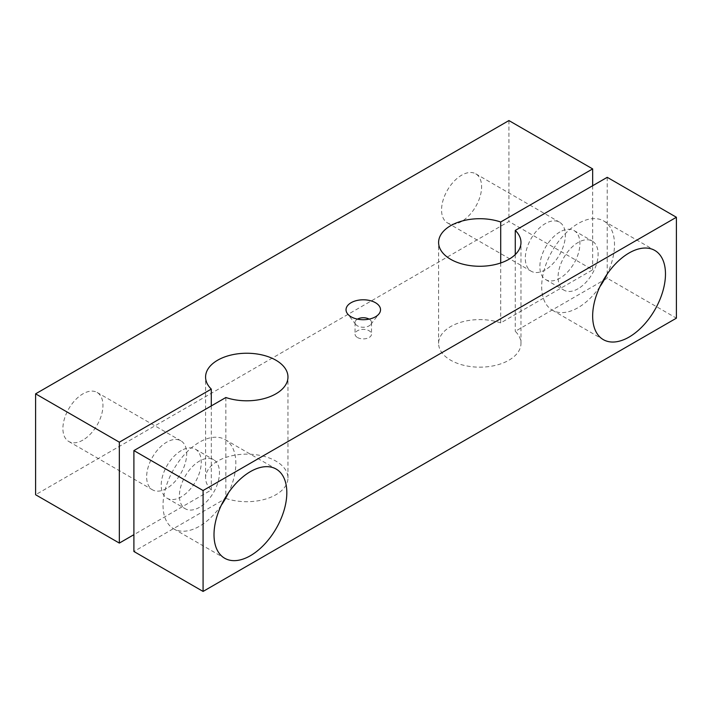 <?xml version="1.0" encoding="UTF-8"?>
<svg xmlns="http://www.w3.org/2000/svg" width="712" height="712" viewBox="0 0 712 712"><rect width="100%" height="100%" fill="white"/><g stroke="black" fill="none" stroke-linecap="round" stroke-linejoin="round"><path stroke-width="0.53" stroke-dasharray="3.56 2.67" d="M181.24 450.589A28.32 16.349 120 0 0 162.737 475.545A28.32 16.349 120 0 0 167.08 498.24A28.32 16.349 120 0 0 181.24 496.843A28.32 16.349 120 0 0 199.734 471.887A28.32 16.349 120 0 0 195.4 449.192A28.32 16.349 120 0 0 181.24 450.589M225.855 397.51L225.855 498.409L133.9 551.489M500.714 262.977L500.714 322.901L592.66 269.812L508.92 221.468L35.6 494.733M500.714 322.901A41.189 23.781 0 0 0 459.356 322.741A41.189 23.781 0 0 0 438.601 343.389A41.189 23.781 0 0 0 479.79 367.17A41.189 23.781 0 0 0 520.979 343.389A41.189 23.781 0 0 0 515.274 331.311L607.22 278.223L676.4 318.166M225.855 498.409A41.189 23.781 0 0 0 267.205 498.569A41.189 23.781 0 0 0 287.968 477.921A41.189 23.781 0 0 0 246.77 454.14A41.189 23.781 0 0 0 205.581 477.921A41.189 23.781 0 0 0 211.286 489.998L133.9 534.676M515.274 254.567L515.274 331.311M545.33 269.812A28.32 16.349 -60 0 1 531.17 271.219A28.32 16.349 -60 0 1 531.17 238.52A28.32 16.349 -60 0 1 559.49 222.171A28.32 16.349 -60 0 1 563.824 244.857A28.32 16.349 -60 0 1 545.33 269.812M592.66 185.734L592.66 269.812M508.92 120.568L508.92 221.468M211.286 405.911L211.286 489.998M166.67 488.432A28.32 16.349 -60 0 1 152.51 489.829A28.32 16.349 -60 0 1 152.51 457.131A28.32 16.349 -60 0 1 180.83 440.781A28.32 16.349 -60 0 1 185.173 463.476A28.32 16.349 -60 0 1 166.67 488.432M461.59 221.468A28.32 16.349 -60 0 1 447.43 222.874A28.32 16.349 -60 0 1 447.43 190.166A28.32 16.349 -60 0 1 475.749 173.817A28.32 16.349 -60 0 1 480.084 196.512A28.32 16.349 -60 0 1 461.59 221.468M82.93 440.078A28.32 16.349 -60 0 1 68.77 441.485A28.32 16.349 -60 0 1 68.77 408.786A28.32 16.349 -60 0 1 97.09 392.437A28.32 16.349 -60 0 1 101.433 415.123A28.32 16.349 -60 0 1 82.93 440.078M578.099 288.734A28.32 16.349 -60 0 1 563.94 290.14A28.32 16.349 -60 0 1 563.94 257.433A28.32 16.349 -60 0 1 592.259 241.083A28.32 16.349 -60 0 1 596.594 263.778A28.32 16.349 -60 0 1 578.099 288.734M599.94 286.633A51.486 29.726 -60 0 1 578.099 307.655A51.486 29.726 -60 0 1 552.352 310.201A51.486 29.726 -60 0 1 552.352 250.749A51.486 29.726 -60 0 1 603.838 221.023A51.486 29.726 -60 0 1 607.22 274.013M199.44 507.344A28.32 16.349 -60 0 1 185.28 508.751A28.32 16.349 -60 0 1 185.28 476.052A28.32 16.349 -60 0 1 213.6 459.703A28.32 16.349 -60 0 1 217.943 482.389A28.32 16.349 -60 0 1 199.44 507.344M221.281 505.244A51.486 29.726 -60 0 1 199.44 526.266A51.486 29.726 -60 0 1 173.692 528.82A51.486 29.726 -60 0 1 173.692 469.359A51.486 29.726 -60 0 1 225.188 439.633A51.486 29.726 -60 0 1 228.57 492.633M607.22 177.324L607.22 278.223M559.89 231.978A28.32 16.349 120 0 0 541.387 256.934A28.32 16.349 120 0 0 545.73 279.629A28.32 16.349 120 0 0 559.89 278.223A28.32 16.349 120 0 0 578.393 253.267A28.32 16.349 120 0 0 574.05 230.572A28.32 16.349 120 0 0 559.89 231.978M357.46 337.506A8.241 4.753 0 0 0 366.431 338.529A8.241 4.753 0 0 0 371.522 334.142A8.241 4.753 0 0 0 363.28 329.38A8.241 4.753 0 0 0 355.048 334.142A8.241 4.753 0 0 0 357.46 337.506M357.469 319.127A8.241 4.753 0 0 0 355.048 322.5A8.241 4.753 0 0 0 355.76 324.441A8.241 4.753 0 0 0 357.46 325.865A8.241 4.753 0 0 0 370.801 324.441A8.241 4.753 0 0 0 371.522 322.5A8.241 4.753 0 0 0 369.101 319.127M520.979 343.389L520.979 242.489M438.601 343.389L438.601 242.489M287.968 477.921L287.968 377.022M205.581 477.921L205.581 377.022M68.77 441.485L152.51 489.829M97.09 392.437L180.83 440.781M167.08 498.24L185.28 508.751M195.4 449.192L213.6 459.703M173.692 528.82L224.672 558.244M225.188 439.633L276.158 469.066M545.73 279.629L563.94 290.14M574.05 230.572L592.259 241.083M552.352 310.201L603.322 339.633M603.838 221.023L654.817 250.446M447.43 222.874L531.17 271.219M475.749 173.817L559.49 222.171M355.048 322.5L355.048 334.142M371.522 322.5L371.522 334.142M370.801 324.441L379.024 313.823M355.76 324.441L347.536 313.823"/><path stroke-width="1.07" d="M515.274 230.412A41.189 23.781 0 0 1 520.979 242.489A41.189 23.781 0 0 1 479.79 266.27A41.189 23.781 0 0 1 438.601 242.489A41.189 23.781 0 0 1 459.356 221.841A41.189 23.781 0 0 1 500.714 222.002L592.66 168.913L508.92 120.568L35.6 393.834L119.34 442.188L211.286 389.099A41.189 23.781 0 0 1 205.581 377.022A41.189 23.781 0 0 1 246.77 353.241A41.189 23.781 0 0 1 287.968 377.022A41.189 23.781 0 0 1 267.205 397.67A41.189 23.781 0 0 1 225.855 397.51L133.9 450.589L133.9 551.489L203.08 591.432L676.4 318.166L676.4 217.267L607.22 177.324L515.274 230.412L515.274 254.567M351.087 316.796A17.248 9.959 0 0 0 379.024 313.823A17.248 9.959 0 0 0 363.28 299.797A17.248 9.959 0 0 0 347.536 313.823A17.248 9.959 0 0 0 351.087 316.796M133.9 450.589L203.08 490.532L676.4 217.267M35.6 393.834L35.6 494.733L119.34 543.087L133.9 534.676M500.714 222.002L500.714 262.977M592.66 168.913L592.66 185.734M211.286 389.099L211.286 405.911M119.34 442.188L119.34 543.087M607.22 274.013A51.486 29.726 -60 0 1 599.94 286.633M228.57 492.633A51.486 29.726 -60 0 1 221.281 505.244M250.41 555.698A51.486 29.726 -60 0 1 224.672 558.244A51.486 29.726 -60 0 1 224.672 498.792A51.486 29.726 -60 0 1 276.158 469.066A51.486 29.726 -60 0 1 284.052 510.326A51.486 29.726 -60 0 1 250.41 555.698M629.07 337.079A51.486 29.726 -60 0 1 603.322 339.633A51.486 29.726 -60 0 1 603.322 280.172A51.486 29.726 -60 0 1 654.817 250.446A51.486 29.726 -60 0 1 662.703 291.706A51.486 29.726 -60 0 1 629.07 337.079M203.08 490.532L203.08 591.432M369.101 319.127A8.241 4.753 0 0 0 357.469 319.127"/></g></svg>
